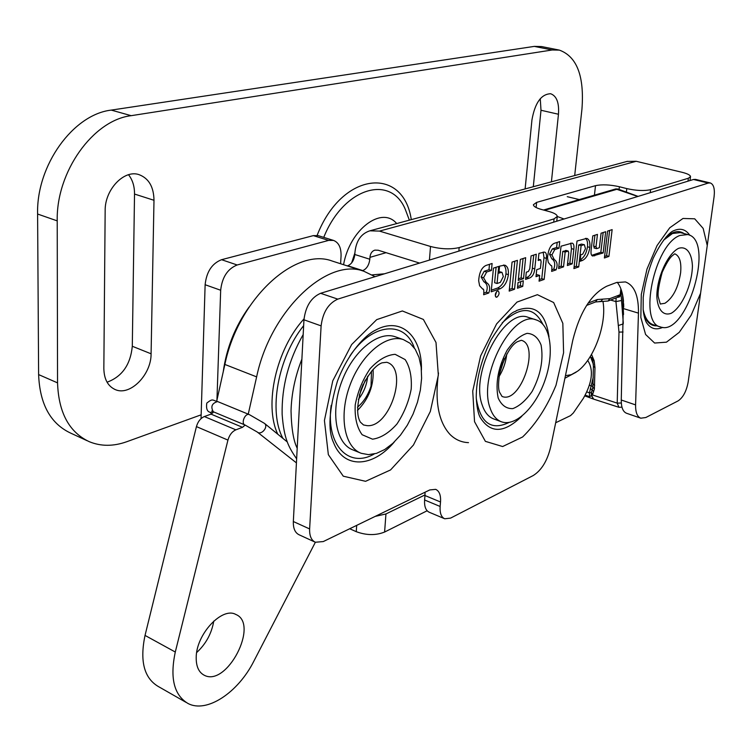 <?xml version="1.0" encoding="UTF-8"?>
<svg xmlns="http://www.w3.org/2000/svg" width="752" height="752" viewBox="0 0 752 752"><rect width="100%" height="100%" fill="white"/><g stroke="black" fill="none" stroke-linecap="round" stroke-linejoin="round"><path stroke-width="1.13" d="M363.244 384.197L360.687 390.608M367.643 376.235C366.929 384.601 363.836 392.337 358.366 399.444M277.77 434.195C263.755 404.886 276.266 348.994 304.024 318.886M368.442 454.631L376.461 453.362L384.723 449.527L392.845 443.351L400.478 435.135L407.302 425.247L413.045 414.136L417.454 402.273L420.349 390.156L421.609 378.303L421.167 367.22L419.014 357.388L415.236 349.266L409.962 343.232L403.401 339.603C386.443 333.615 361.336 354.277 350.065 384.939C338.56 415.518 344.247 447.299 361.28 453.315L368.442 454.631M357.482 410.451C368.79 399.021 373.998 385.306 373.086 369.307M395.702 336.924L395.082 336.708C378.049 330.701 352.914 351.231 341.671 381.772C330.203 412.228 335.984 443.924 353.083 449.978L360.311 452.93M357.482 407.189C363.536 402.141 368.048 395.12 371.037 386.143L371.497 371.065M365.359 380.023L359.296 395.27M244.992 424.993L213.342 411.786C210.447 406.719 211.867 403.307 217.591 401.549L249.288 414.587C245.133 412.698 240.631 423.611 244.992 424.993L257.231 432.005L296.429 462.884M314.9 542.042L299.155 534.804C295.075 532.848 293.139 528.43 293.336 521.531L309.627 528.938C309.401 535.875 311.309 540.312 315.351 542.248L323.266 541.572L429.759 489.937L435.69 489.355C439.347 491.047 440.954 495.258 440.522 501.988L440.136 506.472C439.723 513.061 441.245 517.169 444.723 518.777L450.598 518.109L533.196 475.555C541.459 470.385 547.259 460.957 550.605 447.271L572.761 340.355C579.82 312.08 591.175 294.023 606.826 286.183L616.377 282.573L625.41 281.925C634.35 285.299 638.702 295.705 638.457 313.133L635.59 404.896C635.496 412.34 637.235 416.777 640.807 418.197L645.818 417.52L678.182 400.844C683.126 397.47 686.454 391.181 688.174 381.988L700.582 293.242L691.154 315.201L679.225 332.346L666.441 342.179L654.625 343.044L645.583 334.471L640.836 317.438L641.296 294.417L646.993 269.075L657.041 245.575L669.741 227.79L682.995 218.465L694.707 218.813L703.167 228.411L707.256 245.528L714.09 196.676C714.955 188.902 713.695 184.325 710.302 182.962L708.281 183.065L337.789 299.127C328.398 303.376 322.834 312.296 321.113 325.879L309.627 528.938M321.113 325.879L303.958 319.797L293.336 521.531M303.958 319.797C305.632 306.308 311.178 297.472 320.606 293.299L337.789 299.127M708.281 183.065L693.504 179.484L320.606 293.299M693.504 179.484L695.544 179.39L710.302 182.962M640.807 418.197L626.604 413.28C622.985 411.842 621.208 407.424 621.265 400.008L623.436 300.574C622.684 292.65 620.607 286.55 617.223 282.273M444.46 518.664L429.289 512.272C425.782 510.636 424.222 506.547 424.607 499.986L440.136 506.472M440.522 501.988L424.974 495.53L424.607 499.986M424.974 495.53L425.03 492.231M482.765 289.144C483.752 288.561 484.053 290.432 483.658 294.746L488.772 292.998C490.501 287.969 489.684 284.472 486.3 282.498L483.583 277.714L486.657 272.017L491.441 270.457L492.099 263.491L485.999 265.437C481.675 267.458 479.231 272.562 478.667 280.769L479.616 285.76L482.765 289.144M551.921 254.928L554.75 249.57L559.018 248.188L559.732 241.571L554.168 243.357C550.323 245.284 548.114 250.181 547.531 258.021L548.283 262.41L550.962 265.625C551.912 265.071 552.137 266.998 551.639 271.397L556.113 269.855C557.871 264.958 557.241 261.517 554.224 259.534L551.921 254.928L549.524 254.242L552.353 248.884L556.621 247.502L557.176 242.388M541.12 261.724L540.415 268.426L536.721 269.667L535.988 276.689L539.673 275.429L539.071 281.182L544.157 279.415L546.394 258.378C546.789 254.655 546.178 252.559 544.57 252.089L538.94 253.368L538.197 260.483L540.669 259.778L541.12 261.724M531.081 255.915L529.756 268.802L528.374 271.5L526.306 272.196L525.563 279.406L529.013 278.221C532.313 277.074 534.23 273.963 534.766 268.878L536.289 254.232L531.081 255.915M497.476 290.93C495.098 293.12 494.675 295.216 496.188 297.209L496.875 297.181C499.243 294.981 499.666 292.895 498.153 290.902L497.476 290.93M525.657 257.682L520.356 259.402L518.241 280.421L523.524 278.616L525.657 257.682M518.025 282.555L517.451 288.232L522.734 286.39L523.307 280.75L518.025 282.555M509.189 291.109L514.537 289.247L517.432 260.352L512.056 262.091L509.189 291.109M501.274 272.374L501.998 272.356L503.323 276.548L500.306 282.385L497.063 283.485L498.708 266.424L493.434 268.135L491.188 291.823L500.099 288.768C504.526 286.578 507.29 281.868 508.39 274.64C508.719 269.338 507.506 266.18 504.761 265.146L499.563 266.142L498.886 273.164L501.274 272.374L499.027 271.698M573.842 249.288C574.255 245.613 573.673 243.554 572.112 243.112L561.039 246.195L558.604 268.539L563.53 266.847L565.166 252.042L568.324 251.102L568.747 253.001L567.356 265.531L572.206 263.867L573.842 249.288L571.473 248.621L570.749 243.093M583.806 244.738L584.37 244.71L585.47 248.724L582.744 254.138L580.788 254.796L580.046 261.292L582.358 260.493C586.222 258.556 588.713 254.204 589.841 247.427C590.254 242.313 589.23 239.296 586.767 238.384L577.01 241.016L573.908 268.596L578.702 266.922L581.117 245.622L583.806 244.738L581.437 244.08L584.37 244.71M596.778 248.602L596.007 246.778L597.455 234.389L592.773 235.902L591.119 250.172C590.724 253.668 591.251 255.624 592.698 256.028L603.17 252.945L605.68 231.719L601.074 233.214L599.372 247.728L596.778 248.602M604.392 257.992L608.923 256.413L612.137 229.623L607.588 231.099L604.392 257.992M707.256 245.528L700.582 293.242M623.699 307.22L623.643 303.723M604.57 256.46L606.61 255.755L608.923 256.413M606.61 255.755L609.628 230.432M594.437 247.944L593.657 246.12L594.926 235.207M591.721 255.36L600.839 252.287L603.17 232.528M600.839 252.287L603.17 252.945M574.086 267.026L576.352 266.246L578.749 244.964L581.437 244.08M578.749 244.964L581.117 245.622M576.352 266.246L578.702 266.922M580.224 259.741C583.984 257.692 586.41 253.368 587.491 246.769C587.867 242.614 587.209 239.794 585.526 238.318M567.525 263.971L569.847 263.181L571.473 248.621M569.847 263.181L572.206 263.867M558.774 266.969L561.161 266.152L562.778 251.365L566.237 250.66M562.778 251.365L565.166 252.042M561.161 266.152L563.53 266.847M499.037 271.585L501.998 272.356M491.347 290.169L497.664 288.007C502.092 285.826 504.855 281.126 505.955 273.897C506.265 269.536 505.447 266.575 503.502 265.014M497.063 283.485L494.628 282.733L496.104 267.27M509.348 289.464L512.121 288.495L514.537 289.247M512.121 288.495L514.838 261.188M517.62 286.597L520.328 285.657L520.732 281.633M520.328 285.657L522.734 286.39M518.401 278.813L521.108 277.883L523.072 258.519M521.108 277.883L523.524 278.616M495.267 295.856L496.64 291.494M525.733 277.789L526.607 277.497C529.916 276.351 531.833 273.239 532.36 268.163L533.713 255.069M540.669 259.778L538.573 259.327M539.24 279.575L541.769 278.691L543.997 257.682L543.198 252.052M541.769 278.691L544.157 279.415M536.148 275.091L537.276 274.706L539.673 275.429M551.902 269.78L553.735 269.16C555.493 264.262 554.863 260.822 551.836 258.838L549.524 254.242M553.735 269.16L556.113 269.855M556.621 247.502L559.018 248.188M483.893 293.064L486.328 292.227C488.057 287.208 487.23 283.711 483.846 281.737L481.12 276.962L484.194 271.265L488.979 269.714L489.486 264.328M488.979 269.714L491.441 270.457M486.328 292.227L488.772 292.998M576.088 372.221L564.912 378.228M565.448 375.68L571.323 374.684L577.489 371.244C593.742 359.794 606.836 324.319 603.076 302.135M551.413 181.834L558.463 114.248C559.262 102.761 556.649 95.927 550.643 93.737C541.233 94.094 535.001 102.808 531.946 119.888L525.122 188.921M574.697 175.545L581.935 109.256C584.464 76.253 576.953 56.541 559.394 50.121L552.175 49.98L131.177 115.676C93.286 120.094 56.109 171.606 57.218 220.872L57.547 382.871C58.581 412.632 69.156 432.231 89.262 441.687C100.918 446.472 113.402 446.481 126.712 441.734L201.16 414.813M153.991 200.286C153.756 186.9 148.802 178.365 139.101 174.671C124.165 169.285 104.754 189.523 105.158 210.673L103.842 368.48C104.077 379.215 107.893 386.255 115.291 389.602C130.115 396.36 151.368 374.703 151.086 353.797L153.991 200.286L134.523 194.054C134.57 186.27 132.559 179.831 128.517 174.737M533.309 186.712L540.998 110.262L540.265 98.681M107.066 382.204C122.068 376.677 130.481 364.701 132.296 346.268L134.523 194.054M559.394 50.121L541.59 46.558L534.305 46.389L111.277 110.102C73.301 114.351 36.284 165.224 37.6 214.029L38.615 374.59C39.771 404.106 50.45 423.611 70.65 433.105L87.1 440.7M687.986 181.176L688.371 178.243L650.621 189.664L650.236 192.691M340.6 263.755L341.051 256.216C341.286 247.756 338.767 242.482 333.512 240.414L328.624 240.405L237.162 264.977C227.602 268.812 222.103 277.234 220.674 290.244L205.127 284.726L201.038 418.638M205.127 284.726C206.509 271.81 211.989 263.463 221.577 259.694L237.162 264.977M328.624 240.405L313.34 235.62L221.577 259.694M313.34 235.62L318.237 235.649L333.512 240.414M347.274 265.907L347.762 265.757C351.72 264.055 354.07 260.305 354.812 254.505L369.815 259.243C369.053 265.071 366.703 268.859 362.765 270.588L347.762 265.757M429.43 260.089L430.511 246.468L379.478 231.099L369.881 230.808C361.045 233.665 356.063 240.941 354.925 252.625L354.812 254.505M419.607 263.087L378.181 250.228L374.853 250.134C371.967 251.102 370.332 253.509 369.946 257.353L369.815 259.243M362.276 270.739L362.765 270.588M220.674 290.244L216.943 400.111M627.036 161.426L636.183 161.285L682.064 172.302C687.554 173.684 690.374 175.131 690.515 176.654L688.371 178.243M553.726 222.15L554.074 218.87L459.162 247.577L458.861 251.102M554.074 218.87L557.26 216.463C557.157 214.687 554.421 213.042 549.035 211.519L541.384 209.451C536.138 207.966 533.478 206.386 533.403 204.704L536.637 202.382L536.11 207.524M594.428 195.163L595.518 185.669L536.637 202.382M595.518 185.669C602.004 184.296 609.966 184.644 619.394 186.74L619.075 189.457M626.36 192.108L626.783 188.602L619.394 186.74M626.783 188.602C636.361 190.717 644.304 191.064 650.621 189.664M430.511 246.468C441.086 249.185 450.636 249.551 459.162 247.577M349.708 528.75L356.26 531.673L356.692 525.366M375.229 516.38L385.945 513.954L384.601 532.04L427.136 510.768M384.601 532.04C375.821 535.537 366.374 535.415 356.26 531.673M385.945 513.954L425.021 494.919M616.142 297.867L615.926 301.599L618.99 332.093L617.213 403.138L592.454 394.941L594.381 388.991L594.982 367.653L594.155 360.697L591.533 354.418M585.31 395.195L589.54 396.68L592.454 394.941M589.483 385.297L591.166 385.861L589.446 392.826L586.964 391.942M592.867 387.393L591.382 392.553L589.446 392.826L589.54 396.68M621.716 291.297L621.425 294.135L617.524 297.322M623.295 323.078L621.124 295.282M592.877 387.045L592.482 388.718M590.188 388.859L592.191 389.592L593.572 391.989M592.689 394.208L591.382 392.553L591.316 396.078M623.06 332.008L618.99 332.093M623.267 323.896L618.266 325.578M619.375 297.012L617.561 297.313M592.773 360.058L594.155 360.697M591.711 357.585L592.745 360.34L593.422 366.262L594.982 367.653M593.121 383.952L594.672 385.4M544.542 210.306L617.881 189.015L615.738 188.94L637.818 196.488M587.688 360.443L587.744 360.499C593.789 369.824 592.313 382.458 583.326 398.4L573.315 412.989L570.533 415.63L555.69 422.746M418.347 263.463L418.403 262.711M502.815 362.304L500.964 367.69M490.069 407.941C492.532 415.33 496.386 419.973 501.65 421.863C515.891 426.901 536.232 406.578 545.266 379.478C554.525 352.462 550.596 324.244 536.148 319.901C512.873 309.617 477.755 375.671 490.069 407.941M498.98 376.724C503.285 369.721 505.889 362.135 506.782 353.966M528.581 317.485L528.28 317.391C504.883 307.079 469.793 372.87 482.239 405.084C484.72 412.463 488.612 417.097 493.904 419.005L501.152 421.684M499.356 374.44L504.404 358.591M679.921 235.461C654.278 244.353 637.997 323.501 660.679 327.007C686.83 336.67 715.302 240.085 687.789 234.558L679.921 235.461M687.789 234.558L680.419 232.603L672.504 233.487L663.508 240.217M643.167 309.514C644.934 318.077 648.356 323.163 653.413 324.779L660.679 327.007M216.661 401.389L224.867 364.447C238.29 298.76 295.404 246.919 332.299 261.076L333.221 261.376M248.245 414.155L256.629 376.874C270.476 310.209 327.515 257.212 363.893 271.256L375.041 276.689M186.045 702.359L158.117 686.397C144.046 677.937 139.684 660.952 145.033 635.421L196.432 426.6L227.941 440.099L175.291 652.031C169.792 677.919 173.985 695.045 187.878 703.411C206.678 713.657 238.205 692.479 253.885 661.111L315.37 542.248M196.432 426.6C197.898 421.571 200.54 418.215 204.356 416.552L211.03 414.126L242.511 427.315L245.152 425.068M242.511 427.315L235.874 429.834C232.067 431.563 229.426 434.985 227.941 440.099M196.206 657.502C196.103 666.385 198.735 672.279 204.112 675.164C226.728 687.695 259.694 623.84 235.79 614.44C222.131 606.563 196.122 634.321 196.206 657.502M211.03 414.126L213.671 411.927M196.686 652.539C205.973 643.9 211.669 633.419 213.765 621.086M282.931 438.407C268.248 411.382 277.836 357.717 303.648 325.644M372.55 439.187L362.135 434.722C356.927 427.597 354.615 417.689 355.207 404.971C357.726 391.66 362.718 379.553 370.172 368.64C378.491 359.7 386.81 354.935 395.148 354.324L405.168 359.597C409.943 367.014 411.955 376.846 411.203 389.094C408.731 401.794 403.974 413.421 396.943 423.996C389.038 432.908 380.907 437.974 372.55 439.187M367.089 425.651C390.269 427.897 408.797 368.207 386.735 362.276L381.931 362.849C380.559 363.583 371.648 366.064 361.157 389.273C354.418 413.534 359.4 419.832 360.311 422.06L363.498 424.965L367.089 425.651M212.854 412.914L209.949 412.246L211.838 413.722M257.231 432.005C261.273 435.756 268.84 426.713 264.469 423.367L249.288 414.587M563.586 352.754L556.01 385.259C547.183 406.663 536.054 423.902 522.621 436.978L502.637 446.538L485.388 441.349L474.54 421.693L472.726 391.078L480.631 355.893L496.602 323.915L517.019 302.078L537.407 294.681L553.651 302.53L562.834 323.351L563.586 352.754M438.331 375.173L430.323 411.466L413.44 445.034L390.551 469.944L365.585 481.308L343.279 476.195L328.351 454.669L324.422 420.49L332.769 380.832L351.654 344.538L376.714 319.628L402.367 310.961L423.385 319.44L436 342.48L438.331 375.173M414.324 347.922C404.999 320.22 372.249 322.58 350 355.818M331.171 405.347C325.663 445.109 348.778 468.778 374.261 453.964M542.784 324.159C533.92 306.421 520.375 306.017 502.148 322.937M476.27 398.391C480.265 422.991 491.216 430.999 509.104 422.445M684.01 233.552C678.887 230.065 672.852 231.296 665.887 237.265M643.58 313.246C646.231 321.894 650.649 326.086 656.844 325.832M623.671 308.658L638.457 313.133M621.265 400.008L635.59 404.896M662.747 327.383C655.923 330.391 650.442 328.709 646.306 322.335C644.718 319.008 643.665 314.75 643.167 309.542L643.223 297.294C644.793 284.237 648.111 271.246 653.178 258.321C665.905 231.832 674.807 230.338 673.031 231.024C680.071 227.696 685.683 229.144 689.857 235.357M521.813 416.251C504.235 433.368 490.323 433.716 480.096 417.275C478.037 413.318 476.749 406.663 476.242 397.31C476.289 379.008 481.242 359.794 491.112 339.66C511.144 307.305 516.022 312.635 516.163 310.698C534.597 303.526 545.548 312.24 549.007 336.83M394.302 441.979C372.879 467.612 343.702 469.351 333.568 442.618C327.712 430.294 328.972 409.896 337.347 381.424C348.308 352.331 365.651 334.856 375.314 330.25C400.938 315.953 422.276 336.266 421.449 370.012M593.657 246.12L596.007 246.778M592.35 255.182L594.682 255.849M587.491 246.769L589.841 247.427M580.206 259.872L582.358 260.493M565.532 250.454L567.91 251.14M505.955 273.897L508.39 274.64M497.664 288.007L500.099 288.768M495.624 296.786L496.875 297.181M532.36 268.163L534.766 268.878M526.607 277.497L529.013 278.221M538.329 259.252L540.237 259.816M543.997 257.682L546.394 258.378M552.353 248.884L554.75 249.57M551.836 258.838L554.224 259.534M484.194 271.265L486.657 272.017M481.12 276.962L483.583 277.714M483.846 281.737L486.3 282.498M354.784 254.909L352.669 261.414M317.118 235.395C342.028 171.343 403.373 165.769 411.288 219.631M552.175 49.98L534.305 46.389M131.177 115.676L111.277 110.102M57.218 220.872L37.6 214.029M57.547 382.871L38.615 374.59M151.086 353.797L132.296 346.268M558.463 114.248L540.998 110.262M396.689 223.57C381.875 205.503 349.783 229.275 343.561 264.704M409.361 220.148L405.225 209.197C390.57 173.994 343.645 187.549 323.745 237.369M223.241 371.77C226.559 347.922 235.179 326.349 249.1 307.051M372.184 274.884L384.516 273.794M369.946 257.353L386.077 252.681M379.478 231.099L636.183 161.285M621.143 300.565L615.926 301.599L610.568 300.048M579.303 199.581L567.252 196.676M588.149 303.075L597.285 299.531L609.825 298.638L620.193 294.737L620.889 288.853M591.627 395.721L593.497 399.077M589.906 357.125L590.734 357.407L593.394 364.353M593.234 377.288L591.166 385.861L592.952 386.509M590.235 356.598L591.965 358.187M597.285 299.531L595.546 301.956L608.095 301.016L617.411 297.369L619.131 295M621.321 402.997L617.213 403.138L618.934 407.293L593.601 399.115L591.721 395.637M564.047 219.001L557.26 216.491M609.825 298.638L608.095 301.016M602.7 299.146L601.121 301.261L598.742 301.637M593.422 366.262L592.867 387.092L594.381 388.991M498.162 397.977C495.201 383.219 498.181 367.333 507.083 350.31C513.494 341.182 520.158 335.533 527.058 333.352C533.422 333.672 538.094 337.573 541.083 345.055C543.621 359.588 540.669 375.004 532.219 391.294C526.109 400.252 519.632 406.033 512.789 408.627C506.331 408.825 501.452 405.272 498.162 397.977M502.063 396.454L502.261 396.53C520.6 404.003 540.519 345.083 521.296 340.289L517.291 341.737C510.984 345.253 505.147 355.414 499.798 372.231C498.238 382.345 498.162 389.019 499.572 392.243L502.054 396.454M671.32 313.236C663.443 316.338 657.671 309.909 656.825 296.655C656.853 277.62 667.513 253.96 678.492 248.367C686.397 245.772 691.821 252.794 692.423 265.898C692.131 284.463 682.111 307.023 671.32 313.236M660.265 304.015L664.909 303.291C673.002 297.914 678.248 287.734 680.626 272.769C681.547 262.354 679.676 256.075 674.995 253.913M224.867 364.447L256.629 376.874M145.033 635.421L175.291 652.031M204.356 416.552L235.874 429.834M395.082 336.708L403.401 339.603M211.622 411.137L213.22 411.739M209.949 412.246C207.082 411.466 206.029 408.421 206.781 403.11C213.164 397.958 212.355 400.468 217.591 401.549M287.32 441.979L264.469 423.367M297.2 448.22C293.506 440.982 291.456 428.555 291.033 410.949C291.503 393.7 295.122 376.423 301.89 359.108M296.636 458.852C288.618 446.998 284.002 439.215 282.132 414.23C281.624 386.688 288.636 360.133 303.178 334.565M438.501 372.954C434.665 401.455 438.529 421.975 450.081 434.515C455.317 439.666 461.455 442.373 468.496 442.637M623.521 314.477L622.524 294.464M594.042 247.972L596.383 248.63M565.955 250.425L568.324 251.102M354.916 252.869L351.635 262.918M115.291 389.602L114.642 389.329M627.403 161.332L369.881 230.808M690.505 176.758L689.988 180.555M557.251 216.576L556.762 221.22M584.887 395.919L593.601 399.115M621.97 407.161L618.934 407.293M619.347 297.031L621.425 294.173M586.598 305.425L595.546 301.956M615.738 188.94L543.536 210.034M617.881 189.015L638.11 196.394M528.28 317.391L536.148 319.901M674.713 253.828L671.931 256.037C669.252 258.556 666.018 263.961 662.221 272.233C658.949 284.359 657.605 292.509 658.188 296.692L660.331 304.09M332.299 261.076L363.893 271.256M204.112 675.164L203.209 674.666"/></g></svg>
